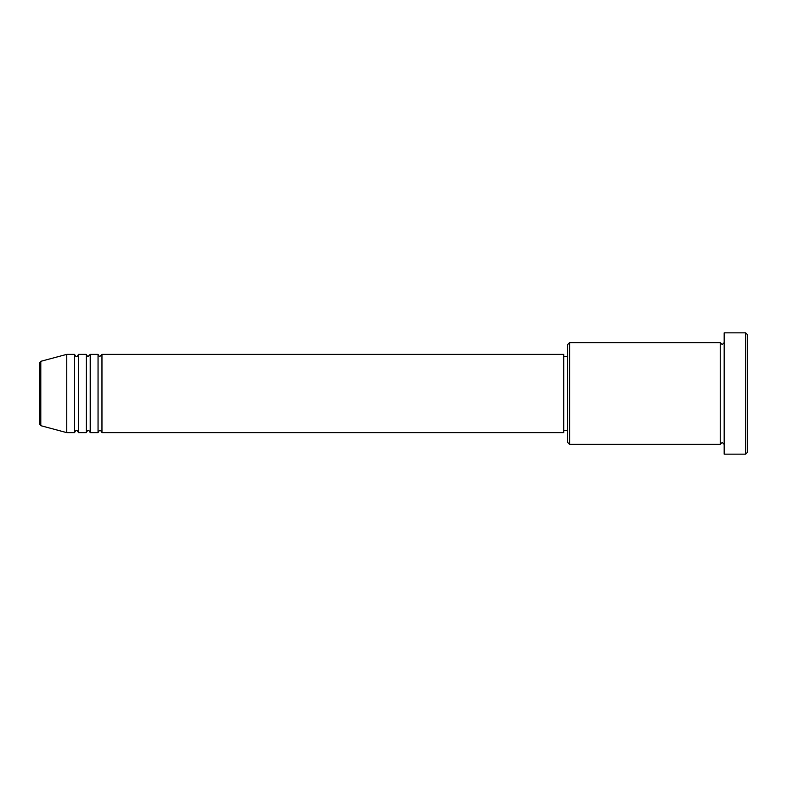 <?xml version="1.0" encoding="UTF-8"?>
<svg xmlns="http://www.w3.org/2000/svg" width="787" height="787" viewBox="0 0 787 787"><rect width="100%" height="100%" fill="white"/><g stroke="black" fill="none" stroke-linecap="round" stroke-linejoin="round"><path stroke-width="1.18" d="M39.35 423.79L39.35 363.21L40.796 361.322L40.796 425.678L39.35 423.79M101.966 354.366L101.966 432.634L563.728 432.634L563.728 354.366L101.966 354.366L100.008 356.324C99.526 356.718 98.877 356.068 98.05 354.366L98.05 432.634L90.22 432.634L90.22 354.366L98.05 354.366M86.304 354.366L86.304 432.634L78.484 432.634L78.484 354.366L86.304 354.366C87.131 356.068 87.79 356.718 88.262 356.324L90.22 354.366M74.568 354.366L74.568 432.634L66.747 432.634L66.747 354.366L74.568 354.366C75.395 356.068 76.044 356.718 76.526 356.324C77.008 356.718 77.657 356.068 78.484 354.366M569.601 444.37L567.643 442.412L567.643 344.588L569.601 342.63L569.601 444.37L720.253 444.37L720.253 342.63L722.21 344.588L724.168 342.63M745.692 332.842L747.65 334.8L747.65 452.2L745.692 454.158L745.692 332.842L724.168 332.842L724.168 454.158L745.692 454.158M563.728 430.676L567.643 430.676M40.796 425.678L66.747 432.634M40.796 361.322L66.747 354.366M569.601 342.63L720.253 342.63M563.728 356.324L567.643 356.324M724.168 444.37L722.21 442.412L720.253 444.37M78.484 432.634C77.657 430.932 77.008 430.282 76.526 430.676C76.044 430.282 75.395 430.932 74.568 432.634M90.22 432.634C89.393 430.932 88.744 430.282 88.262 430.676C87.79 430.282 87.131 430.932 86.304 432.634M101.966 432.634C101.139 430.932 100.48 430.282 100.008 430.676C99.526 430.282 98.877 430.932 98.05 432.634"/></g></svg>
